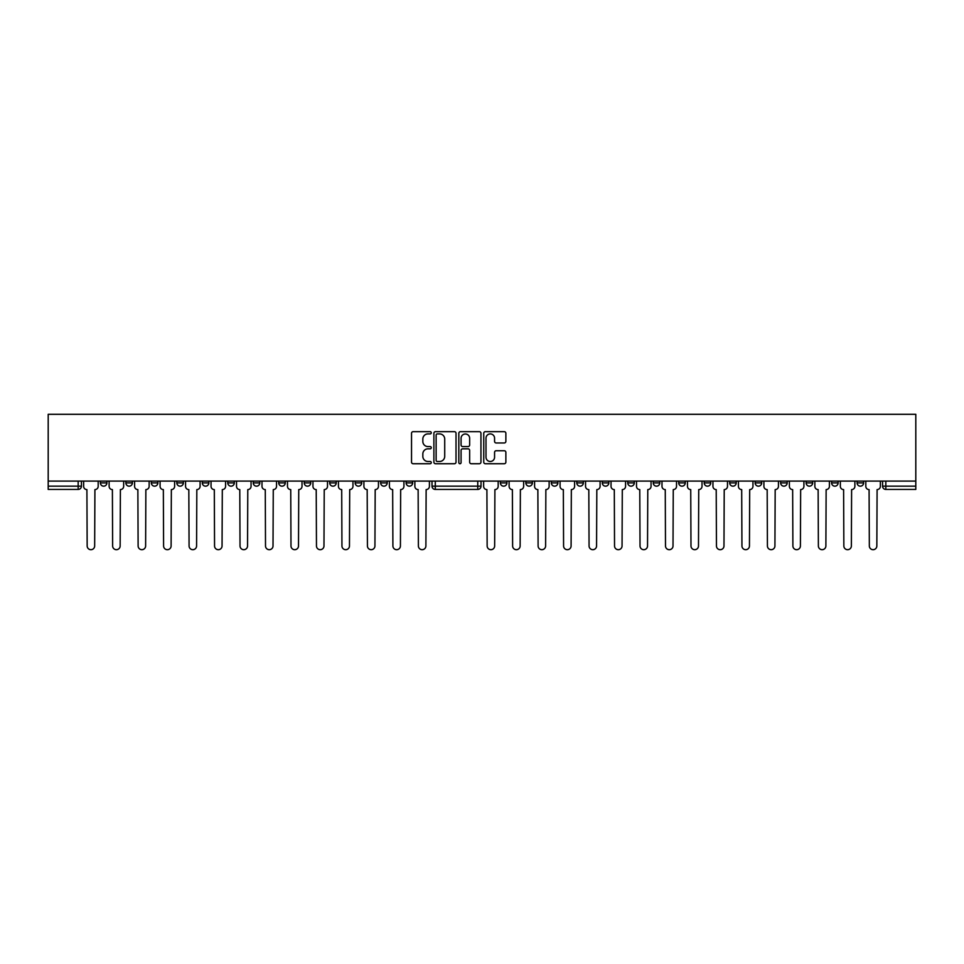 <?xml version="1.0" encoding="UTF-8"?>
<svg xmlns="http://www.w3.org/2000/svg" width="964" height="964" viewBox="0 0 964 964"><rect width="100%" height="100%" fill="white"/><g stroke="black" fill="none" stroke-linecap="round" stroke-linejoin="round"><path stroke-width="1.45" d="M431.282 432.788A1.121 1.121 0 0 0 430.161 431.667L413.134 431.667A1.603 1.603 0 0 0 411.532 433.27L411.532 462.13A1.603 1.603 0 0 0 413.134 463.732L430.161 463.732A1.121 1.121 0 0 0 431.282 462.612A1.121 1.121 0 0 0 430.161 461.491L427.956 461.491A5.133 5.133 0 0 1 422.834 456.358L422.834 453.948A5.133 5.133 0 0 1 427.956 448.826L430.161 448.826A1.121 1.121 0 0 0 431.282 447.706A1.121 1.121 0 0 0 430.161 446.573L427.956 446.573A5.133 5.133 0 0 1 422.834 441.452L422.834 439.042A5.133 5.133 0 0 1 427.956 433.908L430.161 433.908A1.121 1.121 0 0 0 431.282 432.788M525.85 482.904L525.85 481.096L525.85 482.904A3.266 3.266 0 0 0 529.116 486.169A3.266 3.266 0 0 0 532.381 482.904L532.381 481.096L532.381 482.904L525.85 482.904A3.266 3.266 0 0 0 529.116 486.169A3.266 3.266 0 0 0 532.381 482.904M806.121 482.904L806.121 481.096L806.121 482.904A3.266 3.266 0 0 0 809.386 486.169A3.266 3.266 0 0 0 812.664 482.904L812.664 481.096L812.664 482.904A3.266 3.266 0 0 1 809.386 486.169A3.266 3.266 0 0 0 812.664 482.904L806.121 482.904A3.266 3.266 0 0 0 809.386 486.169M838.138 482.904A3.266 3.266 0 0 1 834.872 486.169A3.266 3.266 0 0 0 838.138 482.904L831.607 482.904A3.266 3.266 0 0 0 834.872 486.169A3.266 3.266 0 0 1 831.607 482.904L831.607 481.096L831.607 482.904A3.266 3.266 0 0 0 834.872 486.169A3.266 3.266 0 0 0 838.138 482.904L838.138 481.096M780.647 482.904L780.647 481.096L780.647 482.904A3.266 3.266 0 0 0 783.913 486.169A3.266 3.266 0 0 0 787.178 482.904L787.178 481.096L787.178 482.904A3.266 3.266 0 0 1 783.913 486.169A3.266 3.266 0 0 0 787.178 482.904L780.647 482.904A3.266 3.266 0 0 0 783.913 486.169M755.161 481.096L755.161 482.904A3.266 3.266 0 0 0 758.439 486.169A3.266 3.266 0 0 0 761.705 482.904L761.705 481.096L761.705 482.904A3.266 3.266 0 0 1 758.439 486.169A3.266 3.266 0 0 0 761.705 482.904L755.161 482.904A3.266 3.266 0 0 0 758.439 486.169A3.266 3.266 0 0 1 755.161 482.904L755.161 481.096M729.688 481.096L729.688 482.904L736.219 482.904A3.266 3.266 0 0 1 732.953 486.169A3.266 3.266 0 0 1 729.688 482.904L729.688 481.096M627.769 482.904A3.266 3.266 0 0 0 631.034 486.169A3.266 3.266 0 0 0 634.3 482.904L627.769 482.904L627.769 481.096L627.769 482.904A3.266 3.266 0 0 0 631.034 486.169A3.266 3.266 0 0 0 634.3 482.904L634.3 481.096M576.809 481.096L576.809 482.904L583.341 482.904A3.266 3.266 0 0 1 580.075 486.169A3.266 3.266 0 0 1 576.809 482.904L576.809 481.096M551.336 482.904L551.336 481.096L551.336 482.904A3.266 3.266 0 0 0 554.601 486.169A3.266 3.266 0 0 0 557.867 482.904L557.867 481.096L557.867 482.904L551.336 482.904A3.266 3.266 0 0 0 554.601 486.169A3.266 3.266 0 0 0 557.867 482.904M857.08 482.904L857.08 481.096L857.08 482.904A3.266 3.266 0 0 0 860.346 486.169A3.266 3.266 0 0 0 863.611 482.904L863.611 481.096L863.611 482.904A3.266 3.266 0 0 1 860.346 486.169A3.266 3.266 0 0 0 863.611 482.904L857.08 482.904A3.266 3.266 0 0 0 860.346 486.169M500.376 482.904L500.376 481.096L500.376 482.904A3.266 3.266 0 0 0 503.642 486.169A3.266 3.266 0 0 0 506.907 482.904L506.907 481.096L506.907 482.904L500.376 482.904A3.266 3.266 0 0 0 503.642 486.169A3.266 3.266 0 0 0 506.907 482.904M227.781 482.904L227.781 481.096L227.781 482.904A3.266 3.266 0 0 0 231.047 486.169A3.266 3.266 0 0 0 234.312 482.904L234.312 481.096L234.312 482.904L227.781 482.904A3.266 3.266 0 0 0 231.047 486.169A3.266 3.266 0 0 0 234.312 482.904M278.741 481.096L278.741 482.904L285.272 482.904A3.266 3.266 0 0 1 282.006 486.169A3.266 3.266 0 0 1 278.741 482.904L278.741 481.096M307.48 486.169A3.266 3.266 0 0 1 304.214 482.904L304.214 481.096L304.214 482.904A3.266 3.266 0 0 0 307.48 486.169A3.266 3.266 0 0 0 310.745 482.904L310.745 481.096L310.745 482.904L304.214 482.904A3.266 3.266 0 0 0 307.48 486.169A3.266 3.266 0 0 0 310.745 482.904M329.7 482.904L329.7 481.096L329.7 482.904A3.266 3.266 0 0 0 332.966 486.169A3.266 3.266 0 0 0 336.231 482.904L336.231 481.096L336.231 482.904L329.7 482.904A3.266 3.266 0 0 0 332.966 486.169A3.266 3.266 0 0 0 336.231 482.904M355.174 481.096L355.174 482.904L361.705 482.904A3.266 3.266 0 0 1 358.439 486.169A3.266 3.266 0 0 1 355.174 482.904L355.174 481.096M456.02 433.27A1.603 1.603 0 0 0 454.418 431.667L435.499 431.667A1.603 1.603 0 0 0 433.896 433.27L433.896 462.13A1.603 1.603 0 0 0 435.499 463.732L454.418 463.732A1.603 1.603 0 0 0 456.02 462.13L456.02 433.27M915.8 481.096L48.2 481.096L48.2 414.303L915.8 414.303L915.8 489.435L885.832 489.435A3.266 3.266 0 0 1 882.566 486.169A3.266 3.266 0 0 0 885.832 489.435A3.266 3.266 0 0 1 882.566 486.169L915.8 486.169M504.268 442.97A1.603 1.603 0 0 0 505.871 441.367L505.871 433.27A1.603 1.603 0 0 0 504.268 431.667L485.35 431.667A1.603 1.603 0 0 0 483.747 433.27L483.747 462.13A1.603 1.603 0 0 0 485.35 463.732L504.268 463.732A1.603 1.603 0 0 0 505.871 462.13L505.871 452.345A1.603 1.603 0 0 0 504.268 450.742L496.171 450.742A1.603 1.603 0 0 0 494.568 452.345L494.568 457.201A4.29 4.29 0 0 1 490.278 461.491A4.29 4.29 0 0 1 486.001 457.201L486.001 438.198A4.29 4.29 0 0 1 490.278 433.908A4.29 4.29 0 0 1 494.568 438.198L494.568 441.367A1.603 1.603 0 0 0 496.171 442.97L504.268 442.97M460.431 431.667L479.337 431.667A1.603 1.603 0 0 1 480.952 433.27L480.952 462.13A1.603 1.603 0 0 1 479.337 463.732L471.251 463.732A1.603 1.603 0 0 1 469.649 462.13L469.649 450.429A1.603 1.603 0 0 0 468.046 448.826L462.672 448.826A1.603 1.603 0 0 0 461.069 450.429L461.069 462.612A1.121 1.121 0 0 1 459.949 463.732A1.121 1.121 0 0 1 458.828 462.612L458.828 433.27A1.603 1.603 0 0 1 460.431 431.667M602.295 481.096L602.295 482.904A3.266 3.266 0 0 0 605.561 486.169A3.266 3.266 0 0 0 608.826 482.904L608.826 481.096M583.341 481.096L583.341 482.904L583.341 481.096M653.255 481.096L653.255 482.904A3.266 3.266 0 0 0 656.52 486.169A3.266 3.266 0 0 0 659.786 482.904L659.786 481.096M678.728 481.096L678.728 482.904A3.266 3.266 0 0 0 681.994 486.169A3.266 3.266 0 0 0 685.259 482.904L685.259 481.096M704.214 481.096L704.214 482.904A3.266 3.266 0 0 0 707.48 486.169A3.266 3.266 0 0 0 710.745 482.904L710.745 481.096L710.745 482.904A3.266 3.266 0 0 1 707.48 486.169A3.266 3.266 0 0 0 710.745 482.904L704.214 482.904A3.266 3.266 0 0 0 707.48 486.169A3.266 3.266 0 0 1 704.214 482.904M736.219 481.096L736.219 482.904A3.266 3.266 0 0 1 732.953 486.169A3.266 3.266 0 0 1 729.688 482.904A3.266 3.266 0 0 0 732.953 486.169A3.266 3.266 0 0 0 736.219 482.904L736.219 481.096M78.168 489.435L48.2 489.435L48.2 486.169L81.434 486.169A3.266 3.266 0 0 1 78.168 489.435A3.266 3.266 0 0 0 81.434 486.169A3.266 3.266 0 0 1 78.168 489.435L78.168 481.096M81.434 481.096L81.434 486.169M412.664 481.096L412.664 482.904A3.266 3.266 0 0 1 409.399 486.169A3.266 3.266 0 0 0 412.664 482.904L406.133 482.904A3.266 3.266 0 0 0 409.399 486.169A3.266 3.266 0 0 1 406.133 482.904L406.133 481.096M387.191 481.096L387.191 482.904A3.266 3.266 0 0 1 383.925 486.169A3.266 3.266 0 0 0 387.191 482.904L380.659 482.904A3.266 3.266 0 0 0 383.925 486.169A3.266 3.266 0 0 0 387.191 482.904M361.705 481.096L361.705 482.904M380.659 481.096L380.659 482.904A3.266 3.266 0 0 0 383.925 486.169M285.272 481.096L285.272 482.904A3.266 3.266 0 0 1 282.006 486.169A3.266 3.266 0 0 1 278.741 482.904A3.266 3.266 0 0 0 282.006 486.169A3.266 3.266 0 0 0 285.272 482.904L285.272 481.096M259.786 481.096L259.786 482.904L259.786 481.096M253.255 481.096L253.255 482.904A3.266 3.266 0 0 0 256.52 486.169A3.266 3.266 0 0 0 259.786 482.904A3.266 3.266 0 0 1 256.52 486.169A3.266 3.266 0 0 0 259.786 482.904L253.255 482.904A3.266 3.266 0 0 0 256.52 486.169A3.266 3.266 0 0 1 253.255 482.904M208.839 481.096L208.839 482.904A3.266 3.266 0 0 1 205.561 486.169A3.266 3.266 0 0 1 202.295 482.904L208.839 482.904M183.353 481.096L183.353 482.904A3.266 3.266 0 0 1 180.087 486.169A3.266 3.266 0 0 0 183.353 482.904L176.822 482.904A3.266 3.266 0 0 0 180.087 486.169A3.266 3.266 0 0 1 176.822 482.904L176.822 481.096M202.295 481.096L202.295 482.904A3.266 3.266 0 0 0 205.561 486.169A3.266 3.266 0 0 1 202.295 482.904M157.879 481.096L157.879 482.904A3.266 3.266 0 0 1 154.614 486.169A3.266 3.266 0 0 0 157.879 482.904L151.336 482.904A3.266 3.266 0 0 0 154.614 486.169A3.266 3.266 0 0 1 151.336 482.904L151.336 481.096M132.393 481.096L132.393 482.904A3.266 3.266 0 0 1 129.128 486.169A3.266 3.266 0 0 0 132.393 482.904L125.862 482.904A3.266 3.266 0 0 0 129.128 486.169A3.266 3.266 0 0 1 125.862 482.904L125.862 481.096M106.92 481.096L106.92 482.904A3.266 3.266 0 0 1 103.654 486.169A3.266 3.266 0 0 0 106.92 482.904L100.389 482.904A3.266 3.266 0 0 0 103.654 486.169A3.266 3.266 0 0 1 100.389 482.904L100.389 481.096M48.2 481.096L48.2 486.169M882.566 481.096L882.566 486.169M580.075 486.169A3.266 3.266 0 0 1 576.809 482.904A3.266 3.266 0 0 0 580.075 486.169M605.561 486.169A3.266 3.266 0 0 0 608.826 482.904L602.295 482.904A3.266 3.266 0 0 0 605.561 486.169A3.266 3.266 0 0 0 608.826 482.904M481.024 481.096L481.024 486.169L477.758 486.169L477.758 481.096M435.282 481.096L435.282 486.169L432.017 486.169L432.017 481.096M477.758 489.435L435.282 489.435A3.266 3.266 0 0 1 432.017 486.169A3.266 3.266 0 0 0 435.282 489.435L435.282 486.169L477.758 486.169L477.758 489.435A3.266 3.266 0 0 0 481.024 486.169A3.266 3.266 0 0 1 477.758 489.435M469.649 438.283A4.29 4.29 0 0 0 465.359 433.993A4.29 4.29 0 0 0 461.069 438.283L461.069 444.97A1.603 1.603 0 0 0 462.672 446.573L468.046 446.573A1.603 1.603 0 0 0 469.649 444.97L469.649 438.283M437.258 433.908A1.121 1.121 0 0 0 436.138 435.041L436.138 460.37A1.121 1.121 0 0 0 437.258 461.491L439.584 461.491A5.133 5.133 0 0 0 444.717 456.358L444.717 439.042A5.133 5.133 0 0 0 439.584 433.908L437.258 433.908M83.639 481.096L83.639 486.326A3.266 3.266 0 0 0 86.905 489.592L87.158 545.937A3.76 3.76 0 0 0 90.905 549.697A3.76 3.76 0 0 0 94.665 545.937L94.918 489.592A3.266 3.266 0 0 0 98.183 486.326L98.183 481.096M483.639 481.096L483.639 486.326A3.266 3.266 0 0 0 486.904 489.592L487.145 545.937A3.76 3.76 0 0 0 490.905 549.697A3.76 3.76 0 0 0 494.653 545.937L494.906 489.592A3.266 3.266 0 0 0 498.171 486.326L498.171 481.096M109.125 481.096L109.125 486.326A3.266 3.266 0 0 0 112.39 489.592L112.631 545.937A3.76 3.76 0 0 0 116.391 549.697A3.76 3.76 0 0 0 120.151 545.937L120.392 489.592A3.266 3.266 0 0 0 123.657 486.326L123.657 481.096M134.599 481.096L134.599 486.326A3.266 3.266 0 0 0 137.864 489.592L138.117 545.937A3.76 3.76 0 0 0 141.865 549.697A3.76 3.76 0 0 0 145.624 545.937L145.865 489.592A3.266 3.266 0 0 0 149.143 486.326L149.143 481.096M160.084 481.096L160.084 486.326A3.266 3.266 0 0 0 163.35 489.592L163.591 545.937A3.76 3.76 0 0 0 167.35 549.697A3.76 3.76 0 0 0 171.11 545.937L171.351 489.592A3.266 3.266 0 0 0 174.617 486.326L174.617 481.096M185.558 481.096L185.558 486.326A3.266 3.266 0 0 0 188.823 489.592L189.077 545.937A3.76 3.76 0 0 0 192.824 549.697A3.76 3.76 0 0 0 196.584 545.937L196.825 489.592A3.266 3.266 0 0 0 200.09 486.326L200.09 481.096M211.044 481.096L211.044 486.326A3.266 3.266 0 0 0 214.309 489.592L214.55 545.937A3.76 3.76 0 0 0 218.31 549.697A3.76 3.76 0 0 0 222.057 545.937L222.31 489.592A3.266 3.266 0 0 0 225.576 486.326L225.576 481.096M236.517 481.096L236.517 486.326A3.266 3.266 0 0 0 239.783 489.592L240.024 545.937A3.76 3.76 0 0 0 243.784 549.697A3.76 3.76 0 0 0 247.543 545.937L247.784 489.592A3.266 3.266 0 0 0 251.05 486.326L251.05 481.096M261.991 481.096L261.991 486.326A3.266 3.266 0 0 0 265.269 489.592L265.51 545.937A3.76 3.76 0 0 0 269.269 549.697A3.76 3.76 0 0 0 273.017 545.937L273.27 489.592A3.266 3.266 0 0 0 276.535 486.326L276.535 481.096M287.477 481.096L287.477 486.326A3.266 3.266 0 0 0 290.742 489.592L290.983 545.937A3.76 3.76 0 0 0 294.743 549.697A3.76 3.76 0 0 0 298.503 545.937L298.744 489.592A3.266 3.266 0 0 0 302.009 486.326L302.009 481.096M312.951 481.096L312.951 486.326A3.266 3.266 0 0 0 316.216 489.592L316.469 545.937A3.76 3.76 0 0 0 320.229 549.697A3.76 3.76 0 0 0 323.976 545.937L324.229 489.592A3.266 3.266 0 0 0 327.495 486.326L327.495 481.096M338.436 481.096L338.436 486.326A3.266 3.266 0 0 0 341.702 489.592L341.943 545.937A3.76 3.76 0 0 0 345.702 549.697A3.76 3.76 0 0 0 349.462 545.937L349.703 489.592A3.266 3.266 0 0 0 352.969 486.326L352.969 481.096M363.91 481.096L363.91 486.326A3.266 3.266 0 0 0 367.176 489.592L367.429 545.937A3.76 3.76 0 0 0 371.176 549.697A3.76 3.76 0 0 0 374.936 545.937L375.189 489.592A3.266 3.266 0 0 0 378.454 486.326L378.454 481.096M389.396 481.096L389.396 486.326A3.266 3.266 0 0 0 392.661 489.592L392.902 545.937A3.76 3.76 0 0 0 396.662 549.697A3.76 3.76 0 0 0 400.422 545.937L400.663 489.592A3.266 3.266 0 0 0 403.928 486.326L403.928 481.096M414.869 481.096L414.869 486.326A3.266 3.266 0 0 0 418.135 489.592L418.388 545.937A3.76 3.76 0 0 0 422.136 549.697A3.76 3.76 0 0 0 425.895 545.937L426.136 489.592A3.266 3.266 0 0 0 429.414 486.326L429.414 481.096M509.113 481.096L509.113 486.326A3.266 3.266 0 0 0 512.378 489.592L512.619 545.937A3.76 3.76 0 0 0 516.379 549.697A3.76 3.76 0 0 0 520.138 545.937L520.379 489.592A3.266 3.266 0 0 0 523.645 486.326L523.645 481.096M534.586 481.096L534.586 486.326A3.266 3.266 0 0 0 537.864 489.592L538.105 545.937A3.76 3.76 0 0 0 541.864 549.697A3.76 3.76 0 0 0 545.612 545.937L545.865 489.592A3.266 3.266 0 0 0 549.131 486.326L549.131 481.096M560.072 481.096L560.072 486.326A3.266 3.266 0 0 0 563.337 489.592L563.578 545.937A3.76 3.76 0 0 0 567.338 549.697A3.76 3.76 0 0 0 571.098 545.937L571.339 489.592A3.266 3.266 0 0 0 574.604 486.326L574.604 481.096M585.546 481.096L585.546 486.326A3.266 3.266 0 0 0 588.811 489.592L589.064 545.937A3.76 3.76 0 0 0 592.824 549.697A3.76 3.76 0 0 0 596.571 545.937L596.824 489.592A3.266 3.266 0 0 0 600.09 486.326L600.09 481.096M611.031 481.096L611.031 486.326A3.266 3.266 0 0 0 614.297 489.592L614.538 545.937A3.76 3.76 0 0 0 618.298 549.697A3.76 3.76 0 0 0 622.057 545.937L622.298 489.592A3.266 3.266 0 0 0 625.564 486.326L625.564 481.096M636.505 481.096L636.505 486.326A3.266 3.266 0 0 0 639.771 489.592L640.024 545.937A3.76 3.76 0 0 0 643.771 549.697A3.76 3.76 0 0 0 647.531 545.937L647.784 489.592A3.266 3.266 0 0 0 651.049 486.326L651.049 481.096M661.991 481.096L661.991 486.326A3.266 3.266 0 0 0 665.256 489.592L665.497 545.937A3.76 3.76 0 0 0 669.257 549.697A3.76 3.76 0 0 0 673.017 545.937L673.258 489.592A3.266 3.266 0 0 0 676.523 486.326L676.523 481.096M687.465 481.096L687.465 486.326A3.266 3.266 0 0 0 690.73 489.592L690.983 545.937A3.76 3.76 0 0 0 694.731 549.697A3.76 3.76 0 0 0 698.49 545.937L698.731 489.592A3.266 3.266 0 0 0 702.009 486.326L702.009 481.096M712.95 481.096L712.95 486.326A3.266 3.266 0 0 0 716.216 489.592L716.457 545.937A3.76 3.76 0 0 0 720.216 549.697A3.76 3.76 0 0 0 723.976 545.937L724.217 489.592A3.266 3.266 0 0 0 727.483 486.326L727.483 481.096M738.424 481.096L738.424 486.326A3.266 3.266 0 0 0 741.69 489.592L741.943 545.937A3.76 3.76 0 0 0 745.69 549.697A3.76 3.76 0 0 0 749.45 545.937L749.691 489.592A3.266 3.266 0 0 0 752.956 486.326L752.956 481.096M763.91 481.096L763.91 486.326A3.266 3.266 0 0 0 767.175 489.592L767.416 545.937A3.76 3.76 0 0 0 771.176 549.697A3.76 3.76 0 0 0 774.923 545.937L775.177 489.592A3.266 3.266 0 0 0 778.442 486.326L778.442 481.096M789.383 481.096L789.383 486.326A3.266 3.266 0 0 0 792.649 489.592L792.89 545.937A3.76 3.76 0 0 0 796.65 549.697A3.76 3.76 0 0 0 800.409 545.937L800.65 489.592A3.266 3.266 0 0 0 803.916 486.326L803.916 481.096M814.857 481.096L814.857 486.326A3.266 3.266 0 0 0 818.135 489.592L818.376 545.937A3.76 3.76 0 0 0 822.135 549.697A3.76 3.76 0 0 0 825.883 545.937L826.136 489.592A3.266 3.266 0 0 0 829.401 486.326L829.401 481.096M840.343 481.096L840.343 486.326A3.266 3.266 0 0 0 843.608 489.592L843.849 545.937A3.76 3.76 0 0 0 847.609 549.697A3.76 3.76 0 0 0 851.369 545.937L851.61 489.592A3.266 3.266 0 0 0 854.875 486.326L854.875 481.096M865.817 481.096L865.817 486.326A3.266 3.266 0 0 0 869.082 489.592L869.335 545.937A3.76 3.76 0 0 0 873.095 549.697A3.76 3.76 0 0 0 876.842 545.937L877.095 489.592A3.266 3.266 0 0 0 880.361 486.326L880.361 481.096M885.832 481.096L885.832 489.435M653.255 482.904L659.786 482.904A3.266 3.266 0 0 1 656.52 486.169A3.266 3.266 0 0 1 653.255 482.904M678.728 482.904L685.259 482.904A3.266 3.266 0 0 1 681.994 486.169A3.266 3.266 0 0 1 678.728 482.904"/></g></svg>
